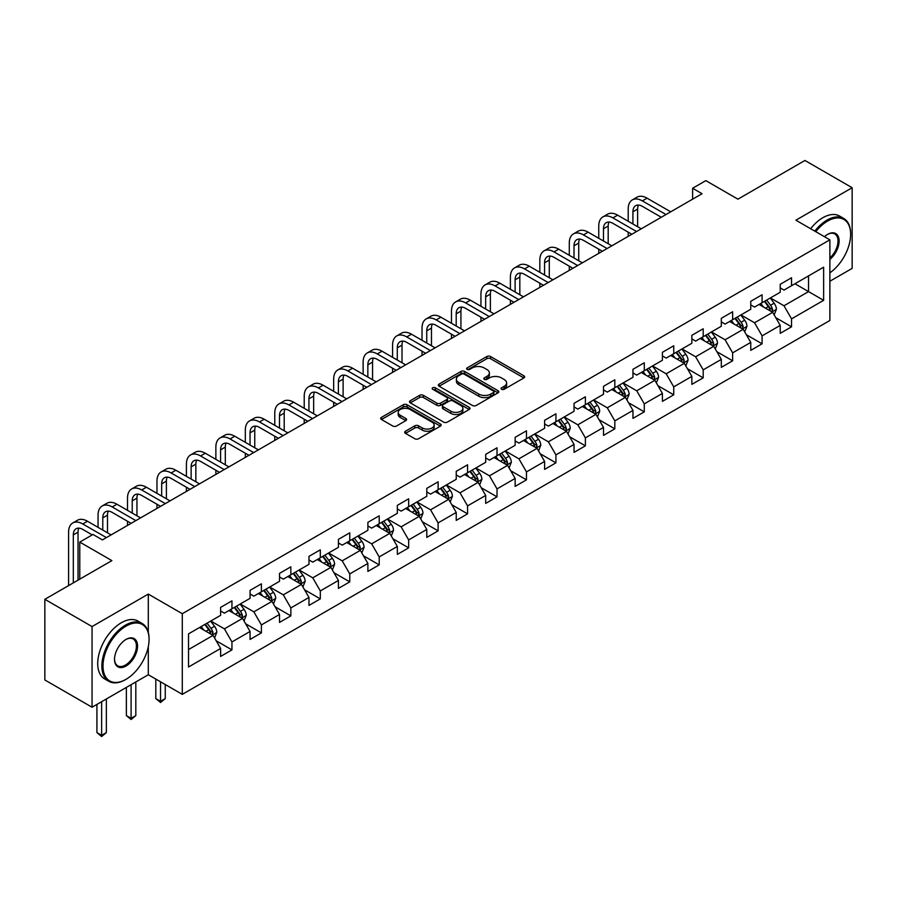 <?xml version="1.0" encoding="UTF-8"?>
<svg xmlns="http://www.w3.org/2000/svg" width="897" height="897" viewBox="0 0 897 897"><rect width="100%" height="100%" fill="white"/><g stroke="black" fill="none" stroke-linecap="round" stroke-linejoin="round"><path stroke-width="1.35" d="M501.602 389.298A1.839 1.054 0 0 0 504.204 389.298L523.893 377.929A2.624 1.514 0 0 0 524.655 376.863A2.624 1.514 0 0 0 523.893 375.787L490.536 356.535A2.624 1.514 0 0 0 486.824 356.535L467.135 367.905A1.839 1.054 0 0 0 466.597 368.645A1.839 1.054 0 0 0 467.135 369.396A1.839 1.054 0 0 0 469.725 369.396L472.282 367.927A8.387 4.844 0 0 1 484.145 367.927L486.914 369.53A8.387 4.844 0 0 1 489.381 372.95A8.387 4.844 0 0 1 486.914 376.381L484.369 377.85A1.839 1.054 0 0 0 483.831 378.601A1.839 1.054 0 0 0 484.369 379.353A1.839 1.054 0 0 0 486.97 379.353L489.515 377.872A8.387 4.844 0 0 1 501.378 377.872L504.159 379.487A8.387 4.844 0 0 1 506.614 382.907A8.387 4.844 0 0 1 504.159 386.327L501.602 387.796A1.839 1.054 0 0 0 501.064 388.547A1.839 1.054 0 0 0 501.602 389.298L501.602 387.796M405.466 431.21A2.624 1.514 0 0 0 404.704 432.287A2.624 1.514 0 0 0 405.466 433.352L414.829 438.756A2.624 1.514 0 0 0 418.54 438.756L440.405 426.131A2.624 1.514 0 0 0 441.167 425.066A2.624 1.514 0 0 0 440.405 423.989L407.047 404.738A2.624 1.514 0 0 0 403.336 404.738L381.472 417.363A2.624 1.514 0 0 0 380.709 418.428A2.624 1.514 0 0 0 381.472 419.493L392.774 426.019A2.624 1.514 0 0 0 396.485 426.019L405.848 420.626A2.624 1.514 0 0 0 406.61 419.549A2.624 1.514 0 0 0 405.848 418.484L400.241 415.244A7.008 4.048 0 0 1 398.178 412.385A7.008 4.048 0 0 1 402.506 408.64A7.008 4.048 0 0 1 410.153 409.525L432.107 422.195A7.008 4.048 0 0 1 434.159 425.066A7.008 4.048 0 0 1 429.831 428.8A7.008 4.048 0 0 1 422.195 427.925L418.54 425.806A2.624 1.514 0 0 0 414.829 425.806L405.466 431.21L405.466 433.352M829.871 281.243L852.15 268.382L852.15 187.72L804.945 160.473L737.928 199.168L705.827 180.633L692.619 188.269L702.059 193.718L102.437 539.904L92.996 534.455L79.777 542.091L79.777 579.148M148.308 632.374L148.308 594.083L92.055 626.566L44.85 599.308L111.878 560.614L79.777 542.091M148.308 594.083L182.293 613.705L829.871 239.824L829.871 320.487L182.293 694.368L182.293 613.705M852.15 187.72L795.886 220.202L829.871 239.824M472.461 405.478A2.624 1.514 0 0 0 476.172 405.478L498.037 392.852A2.624 1.514 0 0 0 498.81 391.787A2.624 1.514 0 0 0 498.037 390.711L464.68 371.459A2.624 1.514 0 0 0 460.98 371.459L439.104 384.084A2.624 1.514 0 0 0 438.341 385.149A2.624 1.514 0 0 0 439.104 386.226L472.461 405.478M433.442 389.69A1.839 1.054 0 0 1 435.303 389.96L435.303 387.773L469.221 407.35A2.624 1.514 0 0 1 469.983 408.427A2.624 1.514 0 0 1 469.221 409.492L447.356 422.117A2.624 1.514 0 0 1 443.645 422.117L410.288 402.865L410.288 400.724A2.624 1.514 0 0 0 409.525 401.789A2.624 1.514 0 0 0 410.288 402.865M410.288 400.724L419.65 395.319A2.624 1.514 0 0 1 423.35 395.319L436.884 403.123A2.624 1.514 0 0 0 440.584 403.123L446.796 399.546A2.624 1.514 0 0 0 447.569 398.47A2.624 1.514 0 0 0 446.796 397.405L432.713 389.276A1.839 1.054 0 0 1 432.175 388.524A1.839 1.054 0 0 1 433.307 387.549A1.839 1.054 0 0 1 435.303 387.773M92.055 626.566L92.055 707.228L44.85 679.971L44.85 599.308M216.188 640.794L231.953 649.888L231.953 641.938L250.072 631.466L250.072 639.426L261.397 632.89L261.397 624.929L279.528 614.467L279.528 622.417L290.852 615.88L290.852 607.919L308.983 597.458L308.983 605.419L320.307 598.882L320.307 590.921L338.427 580.46L338.427 588.41L349.763 581.873L349.763 573.912L367.882 563.451L367.882 571.411L379.207 564.875L379.207 556.914L397.337 546.452L397.337 554.402L408.662 547.865L408.662 539.904L426.793 529.443L426.793 537.404L438.117 530.856L438.117 522.906L456.237 512.445L456.237 520.395L467.572 513.858L467.572 505.897L485.692 495.436L485.692 503.396L497.016 496.848L497.016 488.899L515.147 478.426L515.147 486.387L526.472 479.85L526.472 471.889L544.602 461.428L544.602 469.389L555.927 462.841L555.927 454.891L574.046 444.419L574.046 452.38L585.382 445.843L585.382 437.882L603.502 427.421L603.502 435.37L614.826 428.833L614.826 420.884L632.957 410.411L632.957 418.372L644.281 411.835L644.281 403.874L662.412 393.413L662.412 401.363L673.737 394.826L673.737 386.865L691.856 376.404L691.856 384.365L703.192 377.828L703.192 369.867L721.311 359.405L721.311 367.355L732.636 360.818L732.636 352.857L750.767 342.396L750.767 350.357L762.091 343.809L762.091 335.859L780.222 325.398L780.222 333.348L791.546 326.811L791.546 318.85L823.637 300.327L823.637 267.183L808.533 275.906L808.533 291.603L823.637 300.327M231.953 649.888L220.617 656.436L220.617 648.475L188.527 667.009L188.527 633.865L220.617 615.342L220.617 607.381L231.953 600.844L231.953 608.794L250.072 598.333L250.072 590.372L261.397 583.835L261.397 591.796L279.528 581.323L279.528 573.374L290.852 566.826L290.852 574.786L308.983 564.325L308.983 556.364L320.307 549.827L320.307 557.788L338.427 547.316L338.427 539.366L349.763 532.818L349.763 540.779L367.882 530.318L367.882 522.357L379.207 515.82L379.207 523.781L397.337 513.308L397.337 505.359L408.662 498.81L408.662 506.771L426.793 496.31L426.793 488.349L438.117 481.812L438.117 489.762L456.237 479.301L456.237 471.34L467.572 464.803L467.572 472.764L485.692 462.303L485.692 454.342L497.016 447.805L497.016 455.754L515.147 445.293L515.147 437.332L526.472 430.795L526.472 438.756L544.602 428.295L544.602 420.334L555.927 413.797L555.927 421.747L574.046 411.286L574.046 403.325L585.382 396.788L585.382 404.749L603.502 394.276L603.502 386.327L614.826 379.779L614.826 387.739L632.957 377.278L632.957 369.317L644.281 362.78L644.281 370.741L662.412 360.269L662.412 352.319L673.737 345.771L673.737 353.732L691.856 343.271L691.856 335.31L703.192 328.773L703.192 336.734L721.311 326.261L721.311 318.312L732.636 311.764L732.636 319.724L750.767 309.263L750.767 301.302L762.091 294.765L762.091 302.715L780.222 292.254L780.222 284.304L791.546 277.756L791.546 285.717L823.637 267.183M228.926 610.543L242.526 618.392L224.396 628.853L210.806 621.004M220.617 610.98L224.396 613.156L231.953 608.794M224.396 628.853L231.953 641.938M242.526 618.392L250.072 631.466M258.381 593.534L271.97 601.382L253.851 611.844L240.25 603.995M250.072 593.971L253.851 596.157L261.397 591.796M253.851 611.844L261.397 624.929M271.97 601.382L279.528 614.467M287.836 576.536L301.426 584.384L283.306 594.846L269.705 586.997M279.528 576.973L283.306 579.148L290.852 574.786M283.306 594.846L290.852 607.919M301.426 584.384L308.983 597.458M317.28 559.526L330.881 567.375L312.75 577.836L299.161 569.987M308.983 559.963L312.75 562.139L320.307 557.788M312.75 577.836L320.307 590.921M330.881 567.375L338.427 580.46M346.735 542.528L360.336 550.377L342.206 560.838L328.616 552.989M338.427 542.954L342.206 545.141L349.763 540.779M342.206 560.838L349.763 573.912M360.336 550.377L367.882 563.451M376.191 525.519L389.78 533.367L371.661 543.829L358.06 535.98M367.882 525.956L371.661 528.131L379.207 523.781M371.661 543.829L379.207 556.914M389.78 533.367L397.337 546.452M405.646 508.521L419.235 516.358L401.116 526.831L387.515 518.982M397.337 508.947L401.116 511.133L408.662 506.771M401.116 526.831L408.662 539.904M419.235 516.358L426.793 529.443M435.09 491.511L448.691 499.36L430.56 509.821L416.97 501.972M426.793 491.948L430.56 494.124L438.117 489.762M430.56 509.821L438.117 522.906M448.691 499.36L456.237 512.445M464.545 474.502L478.146 482.351L460.015 492.823L446.426 484.974M456.237 474.939L460.015 477.126L467.572 472.764M460.015 492.823L467.572 505.897M478.146 482.351L485.692 495.436M494 457.504L507.59 465.352L489.47 475.814L475.881 467.965M485.692 457.941L489.47 460.116L497.016 455.754M489.47 475.814L497.016 488.899M507.59 465.352L515.147 478.426M523.456 440.494L537.045 448.343L518.926 458.816L505.325 450.967M515.147 440.932L518.926 443.118L526.472 438.756M518.926 458.816L526.472 471.889M537.045 448.343L544.602 461.428M552.9 423.496L566.5 431.345L548.37 441.806L534.78 433.957M544.602 423.933L548.37 426.109L555.927 421.747M548.37 441.806L555.927 454.891M566.5 431.345L574.046 444.419M582.355 406.487L595.956 414.336L577.825 424.797L564.235 416.959M574.046 406.924L577.825 409.11L585.382 404.749M577.825 424.797L585.382 437.882M595.956 414.336L603.502 427.421M611.81 389.489L625.4 397.337L607.28 407.799L593.691 399.95M603.502 389.926L607.28 392.101L614.826 387.739M607.28 407.799L614.826 420.884M625.4 397.337L632.957 410.411M641.265 372.479L654.855 380.328L636.735 390.789L623.135 382.941M632.957 372.917L636.735 375.092L644.281 370.741M636.735 390.789L644.281 403.874M654.855 380.328L662.412 393.413M670.709 355.481L684.31 363.33L666.179 373.791L652.59 365.942M662.412 355.918L666.179 358.094L673.737 353.732M666.179 373.791L673.737 386.865M684.31 363.33L691.856 376.404M700.165 338.472L713.765 346.32L695.635 356.782L682.045 348.933M691.856 338.909L695.635 341.084L703.192 336.734M695.635 356.782L703.192 369.867M713.765 346.32L721.311 359.405M729.62 321.474L743.209 329.322L725.09 339.784L711.5 331.935M721.311 321.9L725.09 324.086L732.636 319.724M725.09 339.784L732.636 352.857M743.209 329.322L750.767 342.396M759.075 304.464L772.665 312.313L754.545 322.774L740.944 314.925M750.767 304.902L754.545 307.077L762.091 302.715M754.545 322.774L762.091 335.859M772.665 312.313L780.222 325.398M794.944 283.755L808.533 291.603L783.989 305.776L770.4 297.927M780.222 287.892L783.989 290.079L791.546 285.717M783.989 305.776L791.546 318.85M92.055 707.228L148.308 674.746L182.293 694.368M692.619 188.269L692.619 199.168M188.527 649.563L213.071 635.39L199.47 627.541M213.071 635.39L220.617 648.475M775.782 317.706L791.546 326.811M746.326 334.716L762.091 343.809M716.871 351.714L732.636 360.818M687.427 368.723L703.192 377.828M657.972 385.721L673.737 394.826M628.517 402.731L644.281 411.835M599.061 419.729L614.826 428.833M569.617 436.738L585.382 445.843M540.162 453.747L555.927 462.841M510.707 470.746L526.472 479.85M481.252 487.755L497.016 496.848M451.808 504.753L467.572 513.858M422.352 521.762L438.117 530.856M392.897 538.761L408.662 547.865M363.442 555.77L379.207 564.875M333.998 572.768L349.763 581.873M304.543 589.778L320.307 598.882M275.087 606.776L290.852 615.88M245.632 623.785L261.397 632.89M148.308 674.746L148.308 646.614M502.342 389.556L504.159 388.513A8.387 4.844 0 0 0 506.614 385.082L506.614 382.907M489.381 372.95L489.381 375.137A8.387 4.844 0 0 1 486.914 378.556L485.109 379.61M523.859 377.951L490.536 358.71A2.624 1.514 0 0 0 486.824 358.71L467.864 369.654M498.003 392.875L464.68 373.634A2.624 1.514 0 0 0 460.98 373.634L439.138 386.248M493.406 392.538A1.839 1.054 0 0 0 493.944 391.787A1.839 1.054 0 0 0 493.406 391.036L464.13 374.127A1.839 1.054 0 0 0 461.529 374.127L458.838 375.686A8.387 4.844 0 0 0 456.382 379.106A8.387 4.844 0 0 0 458.838 382.537L478.852 394.086A8.387 4.844 0 0 0 490.715 394.086L493.406 392.538L493.406 394.714A1.839 1.054 0 0 0 493.944 393.962L493.944 391.787M456.382 379.106L456.382 381.292A8.387 4.844 0 0 0 458.838 384.712L458.838 382.537M493.406 394.714L490.715 396.272A8.387 4.844 0 0 1 478.852 396.272L458.838 384.712M410.321 402.876L419.65 397.494L419.65 395.319M447.569 398.47L447.569 400.656A2.624 1.514 0 0 1 446.796 401.721L440.584 405.309A2.624 1.514 0 0 1 436.884 405.309L423.35 397.494A2.624 1.514 0 0 0 419.65 397.494M435.303 389.96L469.187 409.514M450.922 411.23A7.008 4.048 0 0 0 458.558 412.104A7.008 4.048 0 0 0 462.886 408.37A7.008 4.048 0 0 0 460.834 405.511L453.097 401.037A2.624 1.514 0 0 0 449.397 401.037L443.185 404.625A2.624 1.514 0 0 0 442.412 405.691A2.624 1.514 0 0 0 443.185 406.767L450.922 411.23L450.922 413.416A7.008 4.048 0 0 0 458.558 414.291A7.008 4.048 0 0 0 462.886 410.546L462.886 408.37M442.412 405.691L442.412 407.877A2.624 1.514 0 0 0 443.185 408.942L443.185 406.767M450.922 413.416L443.185 408.942M434.159 425.066L434.159 427.241A7.008 4.048 0 0 1 429.831 430.975A7.008 4.048 0 0 1 422.195 430.1L418.54 427.992A2.624 1.514 0 0 0 414.829 427.992L405.511 433.374M398.178 412.385L398.178 414.56A7.008 4.048 0 0 0 400.241 417.419L400.241 415.244M405.803 420.637L400.241 417.419M440.371 426.153L407.047 406.913A2.624 1.514 0 0 0 403.336 406.913L381.505 419.516M774.156 314.892L776.398 309.241A7.075 4.081 -120 0 0 774.145 303.208L770.254 298.017M763.459 306.998L760.813 303.466M771.566 311.685L772.586 309.543A7.075 4.081 -120 0 0 770.557 305.283L766.666 300.08M764.894 301.1L769.211 306.875A3.599 2.086 60 0 1 769.861 307.974L772.586 309.543M764.401 301.392L768.292 306.595A7.075 4.081 60 0 1 770.321 310.844M628.203 221.279L628.203 209.068A20.026 11.56 60 0 1 632.34 199.896L637.061 197.172A20.026 11.56 60 0 1 647.073 198.17L670.721 211.815M632.34 199.896A20.026 11.56 60 0 1 642.353 200.894L666 214.54M661.28 217.265L642.353 206.344A13.354 7.703 -120 0 0 635.681 205.682A13.354 7.703 -120 0 0 632.923 211.793L632.923 224.003M638.473 205.065A13.354 7.703 -120 0 0 637.632 209.068L637.632 226.728M628.203 236.36L628.203 232.177M829.871 272.834A32.572 18.803 120 0 0 850.636 234.375A32.572 18.803 120 0 0 827.606 221.077A32.572 18.803 120 0 0 815.777 231.684M814.79 231.123A33.38 19.274 -60 0 1 827.045 220.101A33.38 19.274 -60 0 1 843.729 218.442A33.38 19.274 -60 0 1 850.636 233.725A33.38 19.274 -60 0 1 850.636 234.05M824.455 236.696A16.292 9.407 -60 0 1 827.606 234.375L827.606 234.375A16.292 9.407 -60 0 1 839.065 239.746A16.292 9.407 -60 0 1 829.871 259.401M810.641 228.724A33.38 19.274 -60 0 1 822.885 217.702A33.38 19.274 -60 0 1 839.57 216.042L843.729 218.442M829.871 257.932A15.484 8.936 120 0 0 837.619 244.511A15.484 8.936 120 0 0 834.782 233.938A15.484 8.936 120 0 0 827.314 234.543M125.468 679.646L126.029 679.321A32.572 18.803 120 0 0 149.07 639.426A32.572 18.803 120 0 0 126.029 626.128A32.572 18.803 120 0 0 102.998 666.023A32.572 18.803 120 0 0 126.029 679.321L125.468 679.646A33.38 19.274 -60 0 1 108.784 681.305A33.38 19.274 -60 0 1 103.66 654.552A33.38 19.274 -60 0 1 125.468 625.142A33.38 19.274 -60 0 1 142.152 623.493A33.38 19.274 -60 0 1 149.07 638.776A33.38 19.274 -60 0 1 149.07 639.101M126.029 666.023A16.292 9.407 -60 0 1 114.513 659.373A16.292 9.407 -60 0 1 126.029 639.426L126.029 639.426A16.292 9.407 -60 0 1 137.555 646.075A16.292 9.407 -60 0 1 126.029 666.023M114.524 659.037A15.484 8.936 120 0 0 117.72 665.809A15.484 8.936 120 0 0 125.468 665.047A15.484 8.936 120 0 0 135.582 651.39A15.484 8.936 120 0 0 133.204 638.989A15.484 8.936 120 0 0 125.748 639.595M108.784 681.305L104.624 678.906A33.38 19.274 -60 0 1 99.511 652.164A33.38 19.274 -60 0 1 121.308 622.753A33.38 19.274 -60 0 1 138.003 621.094L142.152 623.493M744.701 331.901L746.954 326.239A7.075 4.081 -120 0 0 744.689 320.218L740.799 315.015M734.004 323.996L731.358 320.464M742.122 328.683L743.131 326.542A7.075 4.081 -120 0 0 741.101 322.292L737.211 317.09M735.439 318.11L739.756 323.884A3.599 2.086 60 0 1 740.417 324.972L743.131 326.542M734.946 318.39L738.836 323.593A7.075 4.081 60 0 1 740.866 327.853M715.257 348.899L717.499 343.248A7.075 4.081 -120 0 0 715.245 337.227L711.343 332.025M704.549 341.006L701.903 337.474M712.667 345.693L713.676 343.551A7.075 4.081 -120 0 0 711.657 339.29L707.755 334.088M705.984 335.119L710.312 340.882A3.599 2.086 60 0 1 710.962 341.981L713.676 343.551M705.491 335.4L709.392 340.602A7.075 4.081 60 0 1 711.411 344.852M598.748 238.277L598.748 226.066A20.026 11.56 60 0 1 602.896 216.906L607.617 214.181A20.026 11.56 60 0 1 617.629 215.168L641.265 228.813M602.896 216.906A20.026 11.56 60 0 1 612.909 217.893L636.545 231.538M631.824 234.263L612.909 223.342A13.354 7.703 -120 0 0 606.226 222.68A13.354 7.703 -120 0 0 603.468 228.791L603.468 241.001M609.018 222.064A13.354 7.703 -120 0 0 608.188 226.066L608.188 243.726M598.748 253.369L598.748 249.175M569.292 255.286L569.292 243.076A20.026 11.56 60 0 1 573.441 233.904L578.161 231.179A20.026 11.56 60 0 1 588.174 232.177L611.81 245.823M573.441 233.904A20.026 11.56 60 0 1 583.454 234.902L607.09 248.547M602.369 251.272L583.454 240.351A13.354 7.703 -120 0 0 576.782 239.69A13.354 7.703 -120 0 0 574.013 245.8L574.013 258.011M579.574 239.073A13.354 7.703 -120 0 0 578.733 243.076L578.733 260.735M569.292 270.367L569.292 266.185M685.801 365.909L688.044 360.246A7.075 4.081 -120 0 0 685.79 354.225L681.888 349.023M675.093 358.004L672.447 354.472M683.211 362.691L684.232 360.549A7.075 4.081 -120 0 0 682.202 356.3L678.3 351.097M676.529 352.117L680.857 357.892A3.599 2.086 60 0 1 681.507 358.979L684.232 360.549M676.035 352.409L679.937 357.6A7.075 4.081 60 0 1 681.955 361.861M656.346 382.918L658.589 377.256A7.075 4.081 -120 0 0 656.335 371.235L652.444 366.032M645.649 375.013L643.003 371.481M653.756 379.7L654.776 377.559A7.075 4.081 -120 0 0 652.747 373.298L648.856 368.095M647.085 369.127L651.401 374.89A3.599 2.086 60 0 1 652.052 375.989L654.776 377.559M646.591 369.407L650.482 374.61A7.075 4.081 60 0 1 652.511 378.87M626.891 399.916L629.145 394.265A7.075 4.081 -120 0 0 626.88 388.233L622.989 383.03M616.194 392.011L613.548 388.479M624.312 396.698L625.321 394.557A7.075 4.081 -120 0 0 623.292 390.307L619.401 385.105M617.629 386.125L621.946 391.899A3.599 2.086 60 0 1 622.608 392.998L625.321 394.557M617.136 386.416L621.027 391.619A7.075 4.081 60 0 1 623.056 395.869M539.837 272.284L539.837 260.074A20.026 11.56 60 0 1 543.986 250.913L548.706 248.189A20.026 11.56 60 0 1 558.719 249.175L582.355 262.821M543.986 250.913A20.026 11.56 60 0 1 553.998 251.9L577.634 265.546M572.914 268.27L553.998 257.349A13.354 7.703 -120 0 0 547.327 256.688A13.354 7.703 -120 0 0 544.557 262.799L544.557 275.009M550.119 256.082A13.354 7.703 -120 0 0 549.278 260.074L549.278 277.734M539.837 287.376L539.837 283.183M510.393 289.294L510.393 277.083A20.026 11.56 60 0 1 514.53 267.911L519.251 265.187A20.026 11.56 60 0 1 529.264 266.185L552.9 279.83M514.53 267.911A20.026 11.56 60 0 1 524.543 268.909L548.19 282.555M543.47 285.28L524.543 274.359A13.354 7.703 -120 0 0 517.872 273.697A13.354 7.703 -120 0 0 515.113 279.808L515.113 292.018M520.664 273.08A13.354 7.703 -120 0 0 519.823 277.083L519.823 294.743M510.393 304.375L510.393 300.192M480.938 306.292L480.938 294.093A20.026 11.56 60 0 1 485.086 284.921L489.807 282.196A20.026 11.56 60 0 1 499.82 283.183L523.456 296.829M485.086 284.921A20.026 11.56 60 0 1 495.099 285.908L518.735 299.564M514.015 302.289L495.099 291.357A13.354 7.703 -120 0 0 488.417 290.706A13.354 7.703 -120 0 0 485.658 296.817L485.658 309.017M491.208 290.09A13.354 7.703 -120 0 0 490.379 294.093L490.379 311.741M480.938 321.384L480.938 317.19M451.483 323.301L451.483 311.091A20.026 11.56 60 0 1 455.631 301.919L460.352 299.194A20.026 11.56 60 0 1 470.364 300.192L494 313.838M455.631 301.919A20.026 11.56 60 0 1 465.644 302.917L489.28 316.563M484.559 319.287L465.644 308.366A13.354 7.703 -120 0 0 458.972 307.705A13.354 7.703 -120 0 0 456.203 313.815L456.203 326.026M461.764 307.088A13.354 7.703 -120 0 0 460.923 311.091L460.923 328.75M451.483 338.382L451.483 334.2M422.027 340.299L422.027 328.1A20.026 11.56 60 0 1 426.176 318.928L430.896 316.204A20.026 11.56 60 0 1 440.909 317.19L464.545 330.847M426.176 318.928A20.026 11.56 60 0 1 436.189 319.915L459.825 333.572M455.104 336.297L436.189 325.376A13.354 7.703 -120 0 0 429.517 324.714A13.354 7.703 -120 0 0 426.748 330.825L426.748 343.024M432.309 324.097A13.354 7.703 -120 0 0 431.468 328.1L431.468 345.749M422.027 355.391L422.027 351.209M392.583 357.309L392.583 345.098A20.026 11.56 60 0 1 396.721 335.938L401.441 333.213A20.026 11.56 60 0 1 411.454 334.2L435.09 347.845M396.721 335.938A20.026 11.56 60 0 1 406.733 336.924L430.381 350.57M425.66 353.295L406.733 342.374A13.354 7.703 -120 0 0 400.062 341.712A13.354 7.703 -120 0 0 397.293 347.823L397.293 360.033M402.854 341.095A13.354 7.703 -120 0 0 402.013 345.098L402.013 362.758M392.583 372.39L392.583 368.207M363.128 374.307L363.128 362.108A20.026 11.56 60 0 1 367.277 352.936L371.997 350.211A20.026 11.56 60 0 1 382.01 351.209L405.646 364.855M367.277 352.936A20.026 11.56 60 0 1 377.289 353.934L400.925 367.579M396.205 370.304L377.289 359.383A13.354 7.703 -120 0 0 370.607 358.722A13.354 7.703 -120 0 0 367.848 364.832L367.848 377.043M373.399 358.105A13.354 7.703 -120 0 0 372.569 362.108L372.569 379.767M363.128 389.399L363.128 385.217M333.673 391.316L333.673 379.106A20.026 11.56 60 0 1 337.821 369.945L342.542 367.221A20.026 11.56 60 0 1 352.555 368.207L376.191 381.853M337.821 369.945A20.026 11.56 60 0 1 347.834 370.932L371.47 384.578M366.75 387.302L347.834 376.381A13.354 7.703 -120 0 0 341.163 375.72A13.354 7.703 -120 0 0 338.393 381.83L338.393 394.041M343.955 375.103A13.354 7.703 -120 0 0 343.114 379.106L343.114 396.766M333.673 406.397L333.673 402.215M304.218 408.326L304.218 396.115A20.026 11.56 60 0 1 308.366 386.943L313.087 384.219A20.026 11.56 60 0 1 323.099 385.217L346.735 398.862M308.366 386.943A20.026 11.56 60 0 1 318.379 387.941L342.015 401.587M337.294 404.312L318.379 393.391A13.354 7.703 -120 0 0 311.708 392.729A13.354 7.703 -120 0 0 308.938 398.84L308.938 411.05M314.499 392.112A13.354 7.703 -120 0 0 313.658 396.115L313.658 413.775M304.218 423.406L304.218 419.224M274.774 425.324L274.774 413.113A20.026 11.56 60 0 1 278.911 403.953L283.631 401.228A20.026 11.56 60 0 1 293.644 402.215L317.28 415.86M278.911 403.953A20.026 11.56 60 0 1 288.924 404.939L312.571 418.585M307.85 421.31L288.924 410.389A13.354 7.703 -120 0 0 282.252 409.727A13.354 7.703 -120 0 0 279.483 415.838L279.483 428.048M285.044 409.11A13.354 7.703 -120 0 0 284.203 413.113L284.203 430.773M274.774 440.416L274.774 436.222M245.318 442.333L245.318 430.123A20.026 11.56 60 0 1 249.467 420.951L254.187 418.226A20.026 11.56 60 0 1 264.2 419.224L287.836 432.87M249.467 420.951A20.026 11.56 60 0 1 259.48 421.949L283.116 435.594M278.395 438.319L259.48 427.398A13.354 7.703 -120 0 0 252.797 426.737A13.354 7.703 -120 0 0 250.039 432.847L250.039 445.058M255.589 426.12A13.354 7.703 -120 0 0 254.759 430.123L254.759 447.782M245.318 457.414L245.318 453.232M215.863 459.331L215.863 447.121A20.026 11.56 60 0 1 220.012 437.96L224.732 435.236A20.026 11.56 60 0 1 234.745 436.222L258.381 449.868M220.012 437.96A20.026 11.56 60 0 1 230.024 438.947L253.66 452.593M248.94 455.317L230.024 444.396A13.354 7.703 -120 0 0 223.353 443.735A13.354 7.703 -120 0 0 220.584 449.846L220.584 462.056M226.134 443.118A13.354 7.703 -120 0 0 225.304 447.121L225.304 464.781M215.863 474.423L215.863 470.23M186.408 476.341L186.408 464.13A20.026 11.56 60 0 1 190.556 454.958L195.277 452.234A20.026 11.56 60 0 1 205.29 453.232L228.926 466.877M190.556 454.958A20.026 11.56 60 0 1 200.569 455.956L224.205 469.602M219.485 472.327L200.569 461.406A13.354 7.703 -120 0 0 193.898 460.744A13.354 7.703 -120 0 0 191.128 466.855L191.128 479.065M196.69 460.127A13.354 7.703 -120 0 0 195.849 464.13L195.849 481.79M186.408 491.421L186.408 487.239M156.964 493.339L156.964 481.128A20.026 11.56 60 0 1 161.101 471.968L165.822 469.243A20.026 11.56 60 0 1 175.834 470.23L199.47 483.875M161.101 471.968A20.026 11.56 60 0 1 171.114 472.954L194.75 486.6M190.041 489.336L171.114 478.404A13.354 7.703 -120 0 0 164.443 477.742A13.354 7.703 -120 0 0 161.673 483.864L161.673 496.063M167.234 477.137A13.354 7.703 -120 0 0 166.394 481.128L166.394 498.788M156.964 508.431L156.964 504.237M127.509 510.348L127.509 498.138A20.026 11.56 60 0 1 131.657 488.966L136.378 486.241A20.026 11.56 60 0 1 146.39 487.239L170.026 500.885M131.657 488.966A20.026 11.56 60 0 1 141.67 489.964L165.306 503.609M160.585 506.334L141.67 495.413A13.354 7.703 -120 0 0 134.987 494.752A13.354 7.703 -120 0 0 132.229 500.862L132.229 513.073M137.779 494.135A13.354 7.703 -120 0 0 136.949 498.138L136.949 515.797M127.509 525.429L127.509 521.247M98.053 527.346L98.053 515.147A20.026 11.56 60 0 1 102.202 505.975L106.922 503.251A20.026 11.56 60 0 1 116.935 504.237L140.571 517.894M102.202 505.975A20.026 11.56 60 0 1 112.215 506.962L135.851 520.619M131.13 523.343L112.215 512.422A13.354 7.703 -120 0 0 105.543 511.761A13.354 7.703 -120 0 0 102.774 517.872L102.774 530.071M108.324 511.144A13.354 7.703 -120 0 0 107.494 515.147L107.494 532.796M68.598 585.595L68.598 532.145A20.026 11.56 60 0 1 72.747 522.985L77.467 520.26A20.026 11.56 60 0 1 87.48 521.247L111.116 534.892M72.747 522.985A20.026 11.56 60 0 1 82.759 523.971L106.395 537.617M92.234 534.892L82.759 529.421A13.354 7.703 -120 0 0 76.088 528.759A13.354 7.703 -120 0 0 73.319 534.87L73.319 582.871M78.88 528.142A13.354 7.703 -120 0 0 78.039 532.145L78.039 580.146M597.447 416.926L599.689 411.263A7.075 4.081 -120 0 0 597.436 405.242L593.534 400.04M586.739 409.021L584.093 405.489M594.857 413.708L595.866 411.566A7.075 4.081 -120 0 0 593.848 407.305L589.946 402.103M588.174 403.134L592.502 408.897A3.599 2.086 60 0 1 593.152 409.996L595.866 411.566M587.681 403.415L591.583 408.617A7.075 4.081 60 0 1 593.601 412.878M567.992 433.924L570.234 428.273A7.075 4.081 -120 0 0 567.98 422.24L564.078 417.038M557.284 426.03L554.638 422.487M565.402 430.706L566.422 428.564A7.075 4.081 -120 0 0 564.392 424.315L560.49 419.112M558.719 420.132L563.047 425.907A3.599 2.086 60 0 1 563.697 427.006L566.422 428.564M558.226 420.424L562.127 425.627A7.075 4.081 60 0 1 564.146 429.876M538.536 450.933L540.779 445.271A7.075 4.081 -120 0 0 538.525 439.25L534.634 434.047M527.84 443.028L525.193 439.496M535.946 447.715L536.967 445.574A7.075 4.081 -120 0 0 534.937 441.313L531.046 436.121M529.275 437.142L533.592 442.916A3.599 2.086 60 0 1 534.242 444.004L536.967 445.574M528.782 437.422L532.672 442.625A7.075 4.081 60 0 1 534.702 446.885M509.081 467.931L511.335 462.28A7.075 4.081 -120 0 0 509.07 456.248L505.179 451.045M498.384 460.038L495.738 456.495M506.502 464.713L507.511 462.583A7.075 4.081 -120 0 0 505.482 458.322L501.591 453.12M499.82 454.14L504.136 459.914A3.599 2.086 60 0 1 504.798 461.013L507.511 462.583M499.326 454.431L503.217 459.634A7.075 4.081 60 0 1 505.246 463.884M479.637 484.941L481.88 479.278A7.075 4.081 -120 0 0 479.626 473.257L475.724 468.055M468.929 477.036L466.283 473.504M477.047 481.723L478.056 479.581A7.075 4.081 -120 0 0 476.038 475.332L472.136 470.129M470.364 471.149L474.692 476.924A3.599 2.086 60 0 1 475.343 478.011L478.056 479.581M469.871 471.43L473.773 476.632A7.075 4.081 60 0 1 475.791 480.893M450.182 501.939L452.424 496.288A7.075 4.081 -120 0 0 450.171 490.255L446.269 485.053M439.474 494.045L436.828 490.513M447.592 498.732L448.601 496.59A7.075 4.081 -120 0 0 446.583 492.33L442.681 487.127M440.909 488.147L445.237 493.922A3.599 2.086 60 0 1 445.887 495.021L448.601 496.59M440.416 488.439L444.318 493.642A7.075 4.081 60 0 1 446.336 497.891M420.727 518.948L422.969 513.286A7.075 4.081 -120 0 0 420.715 507.265L416.813 502.062M410.03 511.043L407.384 507.511M418.137 515.73L419.157 513.589A7.075 4.081 -120 0 0 417.127 509.339L413.237 504.136M411.454 505.157L415.782 510.931A3.599 2.086 60 0 1 416.432 512.019L419.157 513.589M410.972 505.437L414.863 510.64A7.075 4.081 60 0 1 416.892 514.9M391.271 535.946L393.525 530.295A7.075 4.081 -120 0 0 391.26 524.263L387.369 519.071M380.575 528.053L377.929 524.521M388.693 532.74L389.702 530.598A7.075 4.081 -120 0 0 387.672 526.337L383.781 521.135M382.01 522.166L386.327 527.929A3.599 2.086 60 0 1 386.988 529.028L389.702 530.598M381.517 522.446L385.407 527.649A7.075 4.081 60 0 1 387.437 531.899M361.827 552.956L364.07 547.293A7.075 4.081 -120 0 0 361.816 541.272L357.914 536.07M351.119 545.051L348.473 541.519M359.237 549.738L360.246 547.596A7.075 4.081 -120 0 0 358.228 543.347L354.326 538.144M352.555 539.164L356.883 544.939A3.599 2.086 60 0 1 357.533 546.026L360.246 547.596M352.061 539.445L355.963 544.647A7.075 4.081 60 0 1 357.981 548.908M332.372 569.965L334.615 564.303A7.075 4.081 -120 0 0 332.361 558.282L328.459 553.079M321.664 562.06L319.018 558.528M329.782 566.747L330.791 564.605A7.075 4.081 -120 0 0 328.773 560.345L324.871 555.142M323.099 556.174L327.427 561.937A3.599 2.086 60 0 1 328.078 563.036L330.791 564.605M322.606 556.454L326.508 561.657A7.075 4.081 60 0 1 328.526 565.906M302.917 586.963L305.159 581.301A7.075 4.081 -120 0 0 302.906 575.28L299.004 570.077M292.22 579.058L289.574 575.526M300.327 583.745L301.347 581.604A7.075 4.081 -120 0 0 299.318 577.354L295.427 572.151M293.644 573.172L297.972 578.946A3.599 2.086 60 0 1 298.623 580.034L301.347 581.604M293.151 573.463L297.053 578.655A7.075 4.081 60 0 1 299.082 582.915M273.462 603.973L275.715 598.31A7.075 4.081 -120 0 0 273.45 592.289L269.56 587.087M262.765 596.068L260.119 592.536M270.883 600.755L271.892 598.613A7.075 4.081 -120 0 0 269.862 594.352L265.972 589.15M264.2 590.181L268.517 595.944A3.599 2.086 60 0 1 269.178 597.043L271.892 598.613M263.707 590.461L267.598 595.664A7.075 4.081 60 0 1 269.627 599.925M160.541 681.81L160.541 701.319L165.261 698.595L165.261 684.534M165.261 698.595L160.541 702.519L155.82 698.595L155.82 679.085M155.82 698.595L160.541 701.319L160.541 702.519M244.018 620.971L246.26 615.32A7.075 4.081 -120 0 0 244.006 609.287L240.104 604.085M233.31 613.066L230.664 609.534M241.428 617.753L242.437 615.611A7.075 4.081 -120 0 0 240.418 611.362L236.516 606.159M234.745 607.179L239.073 612.954A3.599 2.086 60 0 1 239.723 614.053L242.437 615.611M234.252 607.471L238.154 612.673A7.075 4.081 60 0 1 240.172 616.923M131.097 684.68L131.097 718.329L135.817 715.604L135.817 681.955M135.817 715.604L131.097 719.517L126.376 715.604L126.376 687.405M126.376 715.604L131.097 718.329L131.097 719.517M214.562 637.98L216.805 632.318A7.075 4.081 -120 0 0 214.551 626.297L210.649 621.094M203.854 630.075L201.208 626.543M211.972 634.762L212.981 632.62A7.075 4.081 -120 0 0 210.963 628.36L207.061 623.168M205.29 624.189L209.618 629.952A3.599 2.086 60 0 1 210.268 631.051L212.981 632.62M204.796 624.469L208.698 629.672A7.075 4.081 60 0 1 210.717 633.932M101.641 701.689L101.641 735.327L106.362 732.602L106.362 698.965M106.362 732.602L101.641 736.527L96.921 732.602L96.921 704.414M96.921 732.602L101.641 735.327L101.641 736.527M504.159 388.513L504.159 386.327M484.369 379.353L484.369 377.85M486.914 378.556L486.914 376.381M467.135 369.396L467.135 367.905M486.824 358.71L486.824 356.535M490.536 358.71L490.536 356.535M523.893 377.929L523.893 375.787M439.104 386.226L439.104 384.084M460.98 373.634L460.98 371.459M464.68 373.634L464.68 371.459M498.037 392.852L498.037 390.711M478.852 396.272L478.852 394.086M490.715 396.272L490.715 394.086M423.35 397.494L423.35 395.319M436.884 405.309L436.884 403.123M440.584 405.309L440.584 403.123M446.796 401.721L446.796 399.546M469.221 409.492L469.221 407.35M414.829 427.992L414.829 425.806M418.54 427.992L418.54 425.806M422.195 430.1L422.195 427.925M405.848 420.626L405.848 418.484M381.472 419.493L381.472 417.363M403.336 406.913L403.336 404.738M407.047 406.913L407.047 404.738M440.405 426.131L440.405 423.989M771.969 311.909L776.354 309.375M770.557 305.283L774.145 303.208M765.522 308.187L768.292 306.595M647.073 198.17L642.353 200.894M637.632 209.068L632.923 211.793M742.514 328.919L746.909 326.385M741.101 322.292L744.689 320.218M736.078 325.196L738.836 323.593M713.059 345.917L717.454 343.383M711.657 339.29L715.245 337.227M706.623 342.194L709.392 340.602M617.629 215.168L612.909 217.893M608.188 226.066L603.468 228.791M588.174 232.177L583.454 234.902M578.733 243.076L574.013 245.8M683.615 362.926L687.999 360.392M682.202 356.3L685.79 354.225M677.168 359.204L679.937 357.6M654.16 379.924L658.544 377.39M652.747 373.298L656.335 371.235M647.712 376.202L650.482 374.61M624.704 396.934L629.1 394.4M623.292 390.307L626.88 388.233M618.268 393.211L621.027 391.619M558.719 249.175L553.998 251.9M549.278 260.074L544.557 262.799M529.264 266.185L524.543 268.909M519.823 277.083L515.113 279.808M499.82 283.183L495.099 285.908M490.379 294.093L485.658 296.817M470.364 300.192L465.644 302.917M460.923 311.091L456.203 313.815M440.909 317.19L436.189 319.915M431.468 328.1L426.748 330.825M411.454 334.2L406.733 336.924M402.013 345.098L397.293 347.823M382.01 351.209L377.289 353.934M372.569 362.108L367.848 364.832M352.555 368.207L347.834 370.932M343.114 379.106L338.393 381.83M323.099 385.217L318.379 387.941M313.658 396.115L308.938 398.84M293.644 402.215L288.924 404.939M284.203 413.113L279.483 415.838M264.2 419.224L259.48 421.949M254.759 430.123L250.039 432.847M234.745 436.222L230.024 438.947M225.304 447.121L220.584 449.846M205.29 453.232L200.569 455.956M195.849 464.13L191.128 466.855M175.834 470.23L171.114 472.954M166.394 481.128L161.673 483.864M146.39 487.239L141.67 489.964M136.949 498.138L132.229 500.862M116.935 504.237L112.215 506.962M107.494 515.147L102.774 517.872M87.48 521.247L82.759 523.971M78.039 532.145L73.319 534.87M595.249 413.932L599.644 411.398M593.848 407.305L597.436 405.242M588.813 410.221L591.583 408.617M565.805 430.941L570.189 428.407M564.392 424.315L567.98 422.24M559.358 427.219L562.127 425.627M536.35 447.939L540.734 445.405M534.937 441.313L538.525 439.25M529.903 444.228L532.672 442.625M506.895 464.949L511.29 462.415M505.482 458.322L509.07 456.248M500.459 461.226L503.217 459.634M477.439 481.947L481.835 479.413M476.038 475.332L479.626 473.257M471.003 478.236L473.773 476.632M447.995 498.956L452.38 496.422M446.583 492.33L450.171 490.255M441.548 495.234L444.318 493.642M418.54 515.966L422.924 513.42M417.127 509.339L420.715 507.265M412.093 512.243L414.863 510.64M389.085 532.964L393.48 530.43M387.672 526.337L391.26 524.263M382.638 529.241L385.407 527.649M359.63 549.973L364.025 547.439M358.228 543.347L361.816 541.272M353.194 546.251L355.963 544.647M330.186 566.971L334.57 564.437M328.773 560.345L332.361 558.282M323.739 563.249L326.508 561.657M300.73 583.981L305.115 581.447M299.318 577.354L302.906 575.28M294.283 580.258L297.053 578.655M271.275 600.979L275.671 598.445M269.862 594.352L273.45 592.289M264.828 597.267L267.598 595.664M241.82 617.988L246.215 615.454M240.418 611.362L244.006 609.287M235.384 614.266L238.154 612.673M212.376 634.986L216.76 632.452M210.963 628.36L214.551 626.297M205.929 631.275L208.698 629.672M850.636 234.375L850.636 233.725M149.07 639.426L149.07 638.776"/></g></svg>
